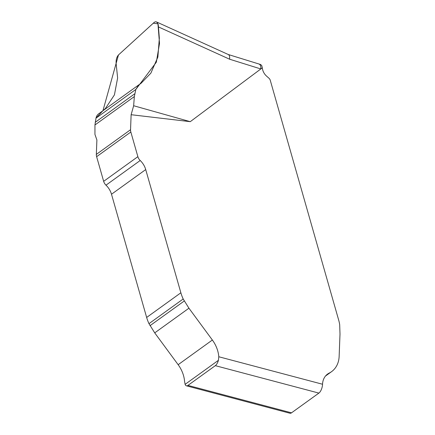 <?xml version="1.0" encoding="UTF-8"?>
<svg xmlns="http://www.w3.org/2000/svg" width="435" height="435" viewBox="0 0 435 435"><rect width="100%" height="100%" fill="white"/><g stroke="black" fill="none" stroke-linecap="round" stroke-linejoin="round"><path stroke-width="0.65" d="M99.066 113.524C97.424 114.601 96.396 116.15 95.988 118.179L94.955 124.959L94.944 134.42L96.891 139.994L96.336 154.392A7.036 5.633 54.2 0 0 96.624 156.676L103.655 181.335A7.036 5.633 54.2 0 0 105.988 185.174A16.628 13.311 -125.8 0 1 111.496 194.244L146.649 317.452A35.191 28.172 54.2 0 0 148.977 323.656L154.724 332.873L178.149 364.693A28.155 22.538 -125.8 0 1 184.581 381.424L185.114 384.339A7.036 3.018 104.8 0 0 186.397 385.812A7.036 3.018 104.8 0 0 187.953 385.399L291.515 412.831A7.036 3.018 104.8 0 1 289.955 413.25L186.397 385.812M218.8 356.754L322.553 384.246A7.036 3.018 104.8 0 1 318.882 393.099L215.325 365.661A7.036 3.018 -75.2 0 0 218.408 360.332L218.8 356.754A28.155 22.538 54.2 0 0 212.362 340.023L188.937 308.203L183.189 298.986A35.191 28.172 -125.8 0 1 180.868 292.782L145.714 169.574A16.628 13.311 54.2 0 0 140.206 160.504A7.036 5.633 -125.8 0 1 137.873 156.665L130.837 132.006A7.036 5.633 -125.8 0 1 130.549 129.722L131.125 114.709L190.264 121.669L133.654 105.738L134.333 96.565L135.829 89.452L138.76 84.89L140.973 83.389L150.858 73.162L157.867 57.067L159.346 38.182L158.248 24.735L157.508 22.963L156.491 21.94L155.366 21.75L154.18 22.392L118.472 54.946C116.526 57.197 115.77 60.329 116.216 64.347L117.624 77.941L114.421 94.895L105.379 108.527L102.937 110.724L118.472 54.946L153.272 23.218L157.943 23.822L159.514 43.451L156.344 62.205L135.829 89.452L95.988 118.179L102.774 110.849M322.553 384.246A17.596 14.089 -125.8 0 1 327.626 374.04A17.596 14.089 -125.8 0 1 329.186 373.094A26.394 21.13 54.2 0 0 331.535 371.68A26.394 21.13 54.2 0 0 339.142 356.374L340.001 334.064L339.686 324.657A35.191 28.172 54.2 0 0 338.669 320.051L270.255 80.268A3.518 2.817 54.2 0 0 268.966 78.24L266.59 76.136A10.56 8.45 -125.8 0 1 262.327 67.833L190.264 121.669M318.882 393.099L291.515 412.831M215.325 365.661L187.953 385.399M133.654 105.738L131.125 114.709M260.554 64.5L261.718 65.516L262.327 67.833M228.185 54.484L228.353 54.549C229.468 55.169 229.876 56.724 229.577 59.203L158.612 26.997M229.577 59.203L260.826 68.953A7.036 3.388 -72.7 0 0 259.157 64.152M212.362 340.023L178.149 364.693M188.937 308.203L154.724 332.873M184.244 301.009L150.026 325.679M183.189 298.986L148.977 323.656M180.868 292.782L146.649 317.452M145.714 169.574L111.496 194.244M140.206 160.504L105.988 185.174M137.873 156.665L103.655 181.335M130.837 132.006L96.624 156.676M130.549 129.722L96.336 154.392M134.768 93.786L95.2 122.317M134.333 96.565L94.955 124.959M135.829 89.452L95.988 118.179M218.408 360.332L185.114 384.339M326.234 375.226L329.186 373.094M98.745 113.742L138.754 84.896M325.516 376.019L331.535 371.68M228.353 54.549L156.877 22.109M260.581 64.505L228.272 54.511"/></g></svg>
